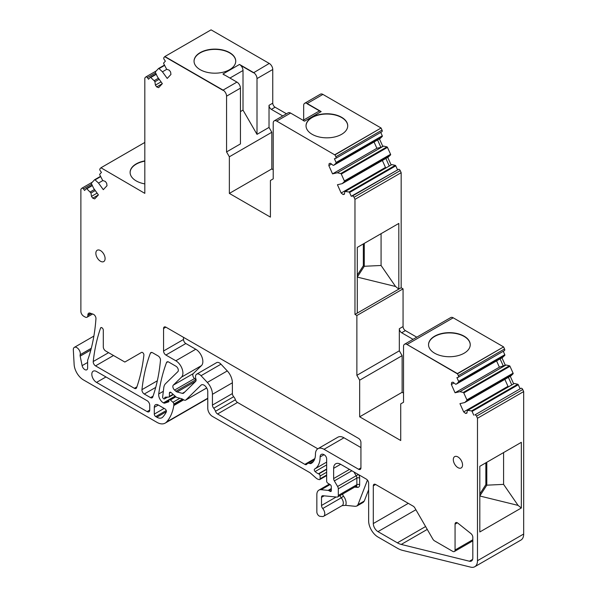 <?xml version="1.0" encoding="UTF-8"?>
<svg xmlns="http://www.w3.org/2000/svg" width="597" height="597" viewBox="0 0 597 597"><rect width="100%" height="100%" fill="white"/><g stroke="black" fill="none" stroke-linecap="round" stroke-linejoin="round"><path stroke-width="0.9" d="M92.602 314L87.058 317.201A3.963 2.284 -120 0 1 85.08 317.007L83.677 316.201A3.963 2.284 -120 0 1 80.879 311.35L80.879 189.279L81.819 188.279A1.649 0.955 -120 0 1 81.946 188.174A1.649 0.955 -120 0 1 83.438 188.883L84.587 190.473L86.274 188.667A0.657 0.381 -120 0 1 86.789 188.764L90.983 193.01L91.46 196.376L92.751 198.167L94.699 198.898L98.408 194.913L92.751 198.167M282.732 115.937L271.351 109.37L275.09 107.214L286.47 113.781M275.09 107.214A3.298 1.903 60 0 1 272.754 103.169L272.754 69.498L257.008 78.588L257.008 134.355L269.023 127.415L271.822 132.265L271.822 168.899L273.217 169.712M271.351 109.37A3.298 1.903 60 0 1 269.956 108.02A3.298 1.903 60 0 1 269.023 105.326L269.023 127.415M211.077 29.85L164.884 56.521L211.077 29.85L269.254 63.439L253.509 72.797L269.254 63.439A4.948 2.858 60 0 1 272.754 69.498M240.442 111.587L243.009 110.109L243.009 70.506A4.948 2.858 -120 0 0 240.763 65.439A4.948 2.858 -120 0 0 239.509 64.446L253.509 72.528A4.948 2.858 60 0 1 257.008 78.588M224.203 75.006A4.948 2.858 -120 0 0 222.942 74.013L239.509 64.446L222.942 74.013L236.942 82.095L223.062 90.11A4.948 2.858 -120 0 1 225.159 92.125A4.948 2.858 -120 0 1 226.561 96.169L226.561 151.929L240.442 143.914L240.442 88.155A4.948 2.858 -120 0 0 236.942 82.095L223.062 90.11L164.884 56.521L163.951 57.521A1.649 0.955 -120 0 0 164.235 59.566L165.384 61.155L163.697 62.961A0.657 0.381 -120 0 0 163.705 63.595L166.63 69.207L169.309 70.215L170.6 71.998L170.943 74.453L167.227 78.431L162.451 71.812L159.026 68.618A0.657 0.381 -120 0 0 158.504 68.528L155.399 71.849A0.657 0.381 -120 0 0 155.407 72.491L157.571 77.043L162.347 83.662L158.63 87.647L156.683 86.916L162.339 83.655M166.824 69.282L162.451 71.812M158.429 78.237L154.153 80.699L154.921 81.759L155.392 85.125L156.683 86.916M159.19 79.297L154.921 81.759M156.272 74.312L150.728 77.513L154.153 80.699M150.728 77.513A0.657 0.381 -120 0 0 150.205 77.416L148.526 79.222L147.377 77.632A1.649 0.955 -120 0 0 145.884 76.923A1.649 0.955 -120 0 0 145.75 77.028L144.817 78.028L144.817 193.361L100.953 167.772L100.012 168.772A1.649 0.955 -120 0 0 100.303 170.817L101.445 172.406L99.766 174.212A0.657 0.381 -120 0 0 99.774 174.846L102.691 180.458L105.378 181.466L106.662 183.249L107.012 185.704L103.296 189.682L98.52 183.063L95.087 179.869A0.657 0.381 -120 0 0 94.572 179.779L91.468 183.1A0.657 0.381 -120 0 0 91.475 183.742L93.632 188.294L98.408 194.913M144.817 142.444L100.953 167.772L144.817 193.361L100.953 167.772L144.817 142.444M102.893 180.533L98.52 183.063M95.259 190.547L90.983 193.01M94.49 189.488L90.222 191.95M87.058 317.201A3.963 2.284 -120 0 0 87.878 315.388L87.878 314.992A3.963 2.284 -120 0 1 88.699 313.179A3.963 2.284 -120 0 1 90.154 313.127L93.184 314.209A3.298 1.903 -120 0 1 95.953 318.664A230.949 133.34 -120 0 1 88.401 358.073A230.949 133.34 -120 0 1 87.744 359.954A3.298 1.903 -120 0 0 87.625 360.752L87.625 367.983A3.963 2.284 -120 0 1 86.804 369.789A3.963 2.284 -120 0 1 82.117 365.64L80.177 356.14L90.848 349.976M91.289 348.297L80.185 354.708A3.298 1.903 -120 0 0 80.162 354.775A3.298 1.903 -120 0 0 80.177 356.14M80.185 354.708A4.948 2.858 -120 0 0 78.588 349.2A4.948 2.858 -120 0 0 74.341 347.372A4.948 2.858 -120 0 0 73.327 349.909L74.132 364.461A13.194 7.619 -120 0 0 83.446 379.908L156.899 422.318A16.5 9.522 -120 0 0 165.145 423.131A16.5 9.522 -120 0 0 166.481 422.064A62.685 36.193 -120 0 0 173.787 405.542A3.298 1.903 -120 0 0 173.824 405.117L173.824 404.057A1.649 0.955 -120 0 0 172.958 402.251L170.391 399.983A1.649 0.955 -120 0 0 169.264 399.677A1.649 0.955 -120 0 0 168.921 400.43L168.921 401.244A1.321 0.761 -120 0 1 168.653 401.848A1.321 0.761 -120 0 1 168.563 401.885L164.824 403.094A3.298 1.903 -120 0 1 163.429 402.863A6.597 3.813 -120 0 1 158.72 393.968A230.949 133.34 -120 0 1 166.518 362.573A3.298 1.903 -120 0 1 167.063 361.894A3.298 1.903 -120 0 1 168.712 362.058L175.996 366.267A3.298 1.903 -120 0 1 178.085 368.953A3.298 1.903 -120 0 1 177.869 371.647L165.548 383.67A13.194 7.619 -120 0 0 163.787 387.669L162.653 396.938A1.321 0.761 -120 0 0 163.578 398.692L163.802 398.826A1.321 0.761 -120 0 0 164.466 398.893A1.321 0.761 -120 0 0 164.735 398.289L164.735 398.02A1.649 0.955 -120 0 1 165.078 397.259A1.649 0.955 -120 0 1 165.362 397.184L168.906 397.065A1.321 0.761 -120 0 0 169.13 397.005A1.321 0.761 -120 0 0 169.406 396.401L169.406 393.169A1.978 1.142 -120 0 1 169.817 392.259A1.978 1.142 -120 0 1 171.167 392.625L175.914 396.833A3.298 1.903 -120 0 0 177.122 397.535L181.757 398.774A3.298 1.903 -120 0 1 182.361 399.035L183.988 399.975A3.298 1.903 -120 0 0 185.645 400.139A3.298 1.903 -120 0 0 185.861 399.968L201.047 385.155A5.276 3.045 -120 0 1 201.398 384.886A5.276 3.045 -120 0 1 205.465 386.304A5.276 3.045 -120 0 1 207.771 391.617L207.771 408.318A6.597 3.813 -120 0 0 212.435 416.4L309.53 472.451A6.597 3.813 -120 0 1 310.738 473.331L315.992 477.996A6.597 3.813 -120 0 0 318.41 479.391L319.246 479.615A1.649 0.955 -120 0 0 319.768 479.57A1.649 0.955 -120 0 0 320.111 478.809L320.111 476.01A1.649 0.955 -120 0 0 318.768 473.906L318.44 473.772A10.559 6.097 -120 0 1 315.104 471.57A1.649 0.955 -120 0 1 314.619 469.055A1.649 0.955 -120 0 0 314.619 469.055A26.395 15.238 -120 0 0 314.649 469.041A26.395 15.238 -120 0 0 320.111 456.959A5.537 3.201 -120 0 1 321.261 454.421A5.537 3.201 -120 0 1 324.029 454.69L324.313 454.854A3.298 1.903 -120 0 1 326.649 458.899L326.649 481.145A1.649 0.955 -120 0 0 327.768 483.145L330.193 484.652A1.649 0.955 -120 0 1 331.313 486.645L331.313 490.682L330.141 491.361A1.649 0.955 -120 0 0 330.969 491.443A1.649 0.955 -120 0 0 331.313 490.682M330.141 491.361L329.007 490.704A3.298 1.903 -120 0 0 328.119 490.391L321.171 489.697A9.895 5.716 -120 0 0 318.895 490.137A9.895 5.716 -120 0 0 316.843 494.674L316.843 511.965A3.298 1.903 -120 0 0 320.074 516.315L322.328 516.539A5.612 3.239 -120 0 0 323.619 516.293A5.612 3.239 -120 0 0 322.723 508.525A3.298 1.903 -120 0 1 321.514 505.465L321.514 497.368A3.298 1.903 -120 0 1 322.193 495.853A3.298 1.903 -120 0 1 322.955 495.711L336.872 497.085A3.298 1.903 -120 0 0 337.626 496.943A3.298 1.903 -120 0 0 338.312 495.428L338.312 488.801A3.298 1.903 -120 0 0 337.611 486.473L334.342 480.891A3.298 1.903 -120 0 1 333.641 478.563L333.641 468.324A9.895 5.716 -120 0 1 335.693 463.794A9.895 5.716 -120 0 1 340.641 464.287L333.641 468.324M474.749 566.74A13.194 7.619 -120 0 0 477.481 560.695L477.481 418.258L523.673 391.587L523.673 534.024A13.194 7.619 -120 0 1 520.942 540.069L474.749 566.74A13.194 7.619 -120 0 1 470.72 567.15L402.52 550.359A26.395 15.238 -120 0 1 397.378 548.218L377.968 537.016A13.194 7.619 -120 0 1 368.64 520.853L368.64 483.137A3.298 1.903 -120 0 0 366.401 479.152L340.641 464.287M521.338 507.995L479.816 531.972L479.816 466.302L521.338 442.325L521.338 507.995L518.077 505.39L503.584 484.376L503.584 452.578M477.481 418.258L476.548 416.169A1.649 0.955 -120 0 0 474.921 414.9L521.114 388.237L474.921 414.9M523.673 391.587L522.741 389.505A1.649 0.955 -120 0 0 521.114 388.237M519.965 388.498L518.278 384.744L472.085 411.415L473.772 415.169M472.085 411.415A0.657 0.381 -120 0 0 471.57 410.908L467.376 410.318L466.906 413.139L465.615 413.437L463.668 411.915L459.951 403.647L464.727 402.542L466.884 400.483A0.657 0.381 -120 0 0 466.899 399.856L463.794 392.945A0.657 0.381 -120 0 0 463.272 392.438L459.847 391.669L455.063 392.774L451.354 384.505L454.026 382.968M518.278 384.744A0.657 0.381 -120 0 0 517.763 384.244L471.57 410.908M468.138 410.139L514.33 383.468L517.763 384.244M514.33 383.468L467.376 410.318M510.248 376.259L513.569 383.647M508.383 377.341L511.704 384.729M459.847 391.669L506.04 364.998L509.465 365.767A0.657 0.381 -120 0 1 509.987 366.274L513.092 373.185A0.657 0.381 -120 0 1 513.077 373.812L510.92 375.871L464.727 402.542M506.04 364.998L499.391 367.185L455.063 392.774M501.958 357.79L505.271 365.177M500.085 358.864L503.405 366.252M503.256 351.297L504.793 354.715A0.657 0.381 -120 0 1 504.786 355.342L502.622 357.402L456.429 384.072L455.668 384.252L452.989 382.155L451.698 382.453L451.354 384.505M504.786 355.342L458.593 382.013L456.429 384.072M458.593 382.013A0.657 0.381 -120 0 0 458.6 381.386L456.914 377.632L458.063 377.364A1.649 0.955 -120 0 0 458.212 377.304A1.649 0.955 -120 0 0 458.347 375.655L457.406 373.565L407.027 344.484L453.22 317.813L503.599 346.902L457.406 373.565L407.027 344.484L457.406 373.841L503.599 346.902L504.54 348.984L458.347 375.655M504.256 350.693A1.649 0.955 -120 0 0 504.405 350.633A1.649 0.955 -120 0 0 504.54 348.984M450.742 317.567A4.948 2.858 60 0 1 453.22 317.813L407.027 344.484A4.948 2.858 60 0 0 404.55 344.238L450.742 317.567M403.527 393.102L402.124 392.296L359.67 416.81L400.729 440.519L400.729 403.878L403.527 402.266L403.527 346.499A4.948 2.858 60 0 1 404.55 344.238M413.042 339.335L401.662 332.76L405.393 330.611L416.773 337.178M401.662 332.76A3.298 1.903 60 0 1 399.326 328.723L403.057 326.566A3.298 1.903 60 0 0 405.393 330.611M359.67 416.81L359.67 380.177L356.872 375.326L356.872 315.522L403.057 288.851L403.057 326.566M356.872 375.326L399.326 350.812L399.326 328.723M401.162 172.69L354.969 199.361L354.028 197.279A1.649 0.955 60 0 0 352.409 196.01L398.595 169.339A1.649 0.955 60 0 1 400.221 170.608L401.162 172.69L401.162 287.754L354.969 314.425L356.872 315.522M401.162 287.754L403.057 288.851M357.297 277.105L395.557 286.493L398.826 289.105L398.826 223.427L357.297 247.404L357.297 313.074M354.969 199.361L354.969 314.425M398.595 169.339L351.26 196.271L349.573 192.518A0.657 0.381 60 0 0 349.051 192.01L344.865 191.421L344.387 194.241L343.096 194.54L341.148 193.018L385.475 167.429L385.878 167.742M352.409 196.01L351.26 196.271M397.453 169.6L395.766 165.847L349.573 192.518M349.051 192.01L395.244 165.347A0.657 0.381 60 0 1 395.766 165.847M395.244 165.347L391.819 164.578L345.626 191.241M391.819 164.578L344.865 191.421M389.184 165.832L385.871 158.444M391.05 164.75L387.737 157.362M377.573 139.974L380.893 147.355L383.52 146.101L386.953 146.869A0.657 0.381 60 0 1 387.468 147.377L390.572 154.287A0.657 0.381 60 0 1 390.565 154.914L388.408 156.981L342.215 183.645L337.439 184.749L341.148 193.018M383.52 146.101L337.327 172.772L340.76 173.54A0.657 0.381 60 0 1 341.275 174.048L344.379 180.958A0.657 0.381 60 0 1 344.372 181.585L342.215 183.645M380.893 147.355L376.879 148.287L332.551 173.876L337.327 172.772M382.759 146.28L379.438 138.892M333.917 165.175L336.074 163.115A0.657 0.381 60 0 0 336.081 162.488L382.274 135.817A0.657 0.381 60 0 1 382.267 136.444L380.11 138.504L333.917 165.175L333.156 165.354L330.469 163.257L329.178 163.556L328.835 165.608L332.551 173.876M382.274 135.817L380.744 132.4M336.081 162.488L334.402 158.735L335.544 158.466A1.649 0.955 60 0 0 335.701 158.406L381.893 131.736A1.649 0.955 60 0 1 381.737 131.803M303.664 120.019L303.664 105.527A4.948 2.858 60 0 1 304.694 103.266A4.948 2.858 60 0 1 307.164 103.505L322.91 94.416L381.087 128.004L382.028 130.086A1.649 0.955 60 0 1 381.893 131.736M303.343 120.698A4.948 2.858 60 0 1 304.597 121.154L290.597 113.072A4.948 2.858 -120 0 0 288.127 112.826L274.247 120.84A4.948 2.858 -120 0 1 274.62 120.684A4.948 2.858 -120 0 1 276.717 121.087L334.895 154.944L276.717 121.087L290.597 113.072L276.717 121.087L334.895 154.944L381.087 128.004L334.895 154.675L335.835 156.757A1.649 0.955 60 0 1 335.701 158.406M304.694 103.266L320.44 94.169A4.948 2.858 60 0 1 322.91 94.416L307.164 103.505L321.164 111.587L304.597 121.154L321.164 111.587A4.948 2.858 60 0 0 319.902 111.132L307.164 103.781L319.902 111.132A4.948 2.858 60 0 0 318.686 111.348L303.149 120.318M152.735 397.065A230.949 133.34 -120 0 0 160.481 360.275A3.298 1.903 -120 0 0 158.16 355.969L152.571 352.737A3.298 1.903 -120 0 0 150.922 352.573A3.298 1.903 -120 0 0 150.369 353.252A230.949 133.34 -120 0 0 141.952 389.662A3.298 1.903 -120 0 0 144.273 394.013L150.526 397.624A3.298 1.903 -120 0 0 152.175 397.789A3.298 1.903 -120 0 0 152.735 397.065M103.303 330.156L103.303 346.924A3.298 1.903 60 0 0 105.632 350.961L124.84 362.051L141.526 352.417A1.978 1.142 -120 0 1 143.131 353.036A1.978 1.142 -120 0 1 143.899 355.133A231.129 133.444 -120 0 1 136.594 387.744A3.298 1.903 -120 0 1 136.034 388.468A3.298 1.903 -120 0 1 134.385 388.304L95.542 365.879A3.298 1.903 -120 0 1 93.229 361.528A230.949 133.34 -120 0 1 100.572 328.074A1.978 1.142 -120 0 1 100.908 327.634A1.978 1.142 -120 0 1 102.438 328.171A1.978 1.142 -120 0 1 103.303 330.156M344.469 193.749L343.096 194.54M382.349 160.474L385.475 167.429M374.058 142.004L376.879 148.287M331.507 164.071L328.835 165.608M274.247 120.84A4.948 2.858 -120 0 0 273.217 123.109L273.217 178.869L270.419 180.488L270.419 217.121L229.36 193.413L271.822 168.899M226.561 151.929L229.36 156.78L271.822 132.265M229.36 156.78L229.36 193.413M243.009 110.109L257.008 134.355M161.048 81.864L155.392 85.125M97.11 193.115L91.46 196.376M466.988 412.646L465.615 413.437M508.39 386.64L507.987 386.326L463.668 411.915M507.987 386.326L504.868 379.371M499.391 367.185L496.57 360.901M402.124 392.296L402.124 355.663L399.326 350.812M359.67 380.177L402.124 355.663M408.296 503.346L373.304 523.547L373.304 485.831A3.298 1.903 -120 0 1 373.991 484.324A3.298 1.903 -120 0 1 375.543 484.436L413.191 506.174A3.298 1.903 -120 0 1 414.84 507.913L432.84 539.084A3.298 1.903 -120 0 0 434.489 540.822L452.727 551.359A3.298 1.903 -120 0 0 454.377 551.516A3.298 1.903 -120 0 0 455.063 550.009L455.063 524.159L457.392 522.808M472.637 559.382L469.436 561.225A6.597 3.813 -120 0 0 471.451 561.023A6.597 3.813 -120 0 0 472.817 558.001L472.817 537.307A3.298 1.903 -120 0 0 470.921 533.569L457.832 523.114A3.298 1.903 -120 0 0 455.742 522.644A3.298 1.903 -120 0 0 455.063 524.159M469.436 561.225L401.236 544.434L427.258 529.412M425.594 526.539L397.378 542.83A19.798 11.433 -120 0 0 401.236 544.434M397.378 542.83L377.968 531.628L415.893 509.734M373.304 523.547A6.597 3.813 -120 0 0 377.968 531.628M317.798 448.802L237.516 402.46A3.298 1.903 -120 0 1 235.434 399.766A5.612 3.239 -120 0 0 233.673 396.714A3.298 1.903 -120 0 1 232.382 393.565L212.435 405.079L212.435 394.311A11.88 6.858 -120 0 0 207.338 382.438L201.032 375.7A5.612 3.239 -120 0 0 196.674 374.155A5.612 3.239 -120 0 0 195.868 378.834A3.298 1.903 -120 0 1 195.622 381.416L183.645 393.102A3.298 1.903 -120 0 1 183.428 393.266A3.298 1.903 -120 0 1 182.376 393.363L177.122 391.953L195.823 381.155M232.382 393.565L232.382 382.789A11.88 6.858 -120 0 0 227.285 370.924L220.98 364.185A5.612 3.239 -120 0 0 216.621 362.64L196.674 374.155M193.256 373.61L173.309 385.132L181.503 377.132L201.45 365.618L193.256 373.61A3.298 1.903 -120 0 0 194.525 378.558L195.861 379.744A3.298 1.903 -120 0 0 196.077 379.923M195.861 379.744L175.914 391.259A3.298 1.903 -120 0 0 177.122 391.953M175.914 391.259L174.578 390.072L194.525 378.558M173.309 385.132A3.298 1.903 -120 0 0 174.578 390.072M181.503 377.132A10.03 5.791 -120 0 0 182.152 368.939A10.03 5.791 -120 0 0 175.816 360.767L165.891 355.043L185.839 343.529L195.756 349.252L175.816 360.767M201.45 365.618A10.03 5.791 -120 0 0 202.099 357.424A10.03 5.791 -120 0 0 195.756 349.252M183.503 337.335L183.503 339.484A3.298 1.903 -120 0 0 185.839 343.529M183.503 339.484L163.563 350.999A3.298 1.903 -120 0 0 165.891 355.043M163.563 350.999L163.563 328.514L165.891 327.163A3.298 1.903 -120 0 0 164.242 326.999A3.298 1.903 -120 0 0 163.563 328.514M165.891 327.163L358.596 438.422A3.298 1.903 -120 0 1 360.931 442.459L360.931 467.914L358.596 469.264A3.298 1.903 -120 0 0 360.245 469.421A3.298 1.903 -120 0 0 360.931 467.914M358.596 469.264L324.029 449.302A12.141 7.007 -120 0 0 317.962 448.705A12.141 7.007 -120 0 0 315.447 454.265A19.798 11.433 -120 0 1 311.35 463.324A19.798 11.433 -120 0 1 311.015 463.503A3.298 1.903 -120 0 1 309.768 463.481A5.612 3.239 -120 0 0 307.559 463.496A5.612 3.239 -120 0 0 306.888 464.138A3.298 1.903 -120 0 1 306.492 464.518A3.298 1.903 -120 0 1 304.843 464.354L217.569 413.975L237.516 402.46M360.931 447.578L343.976 437.788A12.141 7.007 -120 0 0 337.909 437.191L317.962 448.705M235.434 399.766L215.487 411.288A3.298 1.903 -120 0 0 217.569 413.975M215.487 411.288A5.612 3.239 -120 0 0 213.726 408.229A3.298 1.903 -120 0 1 212.435 405.079M367.446 480.1L357.976 504.689L356.887 506.025L355.379 506.323L345.618 505.353L342.066 505.637M479.816 496.003L518.077 505.39M381.073 233.681L381.073 265.478L395.557 286.493M368.64 489.727L364.274 501.055L363.192 502.39L356.887 506.025M486.794 462.272L486.794 485.174L503.584 484.376M479.816 495.958L486.794 485.174L485.854 484.637L485.854 462.809M357.297 277.068L364.274 266.277L381.073 265.478M364.274 243.375L364.274 266.277L363.342 265.74L357.297 275.083M479.816 493.98L485.854 484.637M363.342 243.912L363.342 265.74M164.153 408.4L154.302 414.087A2.045 1.179 -120 0 0 155.75 416.587L156.824 417.206A10.298 5.948 -120 0 0 161.974 417.721A10.298 5.948 -120 0 0 162.802 417.049A56.484 32.611 -120 0 0 166.294 412.005A2.045 1.179 -120 0 0 164.981 408.878L158.317 405.035A5.679 3.276 -120 0 0 155.481 404.751A5.679 3.276 -120 0 0 154.302 407.348L158.317 405.035M154.302 414.087L154.302 407.348M147.123 411.609A3.694 2.134 -120 0 0 148.966 411.788A3.694 2.134 -120 0 0 149.735 410.094L147.123 411.609L96.535 382.401L105.96 376.961M96.535 382.401A6.664 3.851 -120 0 1 92.177 376.528A6.664 3.851 -120 0 1 93.199 371.185A6.664 3.851 -120 0 1 96.535 371.513L147.123 400.721A3.694 2.134 -120 0 1 149.735 405.251L149.735 410.094M462.548 464.951A6.53 3.769 -120 0 0 459.697 458.377A6.53 3.769 -120 0 0 454.668 456.623A6.53 3.769 -120 0 0 453.31 459.615A6.53 3.769 -120 0 0 456.168 466.19A6.53 3.769 -120 0 0 461.197 467.944A6.53 3.769 -120 0 0 462.548 464.951M105.094 258.576A6.53 3.769 -120 0 0 102.244 252.001A6.53 3.769 -120 0 0 97.214 250.247A6.53 3.769 -120 0 0 95.856 253.24A6.53 3.769 -120 0 0 98.706 259.814A6.53 3.769 -120 0 0 103.744 261.568A6.53 3.769 -120 0 0 105.094 258.576M144.817 161.168A20.85 12.037 0 0 0 130.109 172.533A20.85 12.037 0 0 1 144.817 161.168M229.644 52.902A20.85 12.037 0 0 0 207.025 50.267A20.85 12.037 0 0 0 194.047 61.282A20.85 12.037 0 0 1 207.025 50.267A20.85 12.037 0 0 1 229.644 52.902A20.85 12.037 0 0 1 235.748 61.282A20.85 12.037 0 0 0 229.644 52.902M253.509 72.797L240.763 65.439L253.509 72.797M223.062 90.378L164.884 56.79L223.062 90.378M341.626 117.557A20.85 12.037 0 0 0 319.007 114.922A20.85 12.037 0 0 0 306.03 125.937A20.85 12.037 0 0 1 319.007 114.922A20.85 12.037 0 0 1 341.626 117.557A20.85 12.037 0 0 1 347.73 125.937A20.85 12.037 0 0 0 341.626 117.557M464.138 336.454A20.85 12.037 0 0 0 441.519 333.82A20.85 12.037 0 0 0 428.542 344.827A20.85 12.037 0 0 1 441.519 333.82A20.85 12.037 0 0 1 464.138 336.454A20.85 12.037 0 0 1 470.242 344.827A20.85 12.037 0 0 0 464.138 336.454M464.138 336.186A20.85 12.037 0 0 0 441.414 333.574A20.85 12.037 0 0 0 428.542 344.693A20.85 12.037 0 0 0 434.646 353.208A20.85 12.037 0 0 0 457.369 355.819A20.85 12.037 0 0 0 470.242 344.693A20.85 12.037 0 0 0 464.138 336.186M341.626 117.288A20.85 12.037 0 0 0 318.895 114.676A20.85 12.037 0 0 0 306.03 125.803A20.85 12.037 0 0 0 312.134 134.31A20.85 12.037 0 0 0 334.857 136.922A20.85 12.037 0 0 0 347.73 125.803A20.85 12.037 0 0 0 341.626 117.288M229.644 52.633A20.85 12.037 0 0 0 206.92 50.029A20.85 12.037 0 0 0 194.047 61.148A20.85 12.037 0 0 0 200.152 69.662A20.85 12.037 0 0 0 222.875 72.267A20.85 12.037 0 0 0 235.748 61.148A20.85 12.037 0 0 0 229.644 52.633M144.817 160.891A20.85 12.037 0 0 0 130.109 172.399A20.85 12.037 0 0 0 136.22 180.913A20.85 12.037 0 0 0 144.817 183.898M269.023 105.326L272.754 103.169M164.571 65.416L159.026 68.618M158.556 68.483L164.421 65.103L158.623 68.461M150.257 77.371L156.123 73.991L150.325 77.349M155.601 72.886L147.377 77.632M100.632 176.667L95.087 179.869M100.49 176.361L94.684 179.712M92.341 185.563L86.789 188.764M86.326 188.622L92.184 185.242L86.386 188.6M91.662 184.137L83.438 188.883M91.169 313.492L87.878 315.388M90.744 313.343L87.878 314.992M91.266 348.364L80.162 354.775M207.771 398.221L166.481 422.064M183.712 399.811L173.787 405.542M183.361 399.609L173.824 405.117M182.443 399.08L173.824 404.057M179.861 398.266L172.958 402.251M175.884 396.811L170.391 399.983M168.921 400.729L164.824 403.094M175.115 396.124L163.429 402.863M163.339 391.304L158.72 393.968M167.929 361.76L166.518 362.573M166.727 397.139L164.735 398.289M166.227 397.154L164.735 398.02M173.048 394.296L169.406 396.401M170.802 392.356L169.406 393.169M206.689 387.946L185.861 399.968M201.816 384.714L201.047 385.155M326.649 475.04L320.111 478.809M326.649 472.242L320.111 476.01M326.649 469.354L318.768 473.906M326.649 469.033L318.44 473.772M326.649 464.906L315.104 471.57M314.649 469.041L326.649 462.108L314.671 469.026M324.029 454.69L320.111 456.959M331.313 489.376L329.007 490.704M331.313 488.547L328.119 490.391M330.059 484.57L321.171 489.697M523.673 534.024L477.481 560.695M522.741 389.505L476.548 416.169M513.077 373.812L466.884 400.483M513.092 373.185L466.899 399.856M509.987 366.274L463.794 392.945M509.465 365.767L463.272 392.438M504.793 354.715L458.6 381.386M354.028 197.279L400.221 170.608M390.565 154.914L344.372 181.585M344.379 180.958L390.572 154.287M387.468 147.377L341.275 174.048M340.76 173.54L386.953 146.869M382.267 136.444L336.074 163.115M335.835 156.757L382.028 130.086M153.048 396.169L150.526 397.624M155.727 387.401L144.273 394.013M157.339 380.782L141.952 389.662M151.78 352.439L150.369 353.252M136.907 386.849L134.385 388.304M113.505 355.506L95.542 365.879M108.579 352.663L93.229 361.528M101.453 327.559L100.572 328.074M240.442 88.155L226.561 96.169M87.625 362.461L82.117 365.64M323.619 516.293L342.163 505.584A5.612 3.239 -120 0 0 341.268 497.816L322.723 508.525M336.148 497.017L321.514 505.465M340.141 495.488A3.298 1.903 -120 0 0 341.268 497.816A1.978 0.448 140.5 0 0 343.342 495.98A7.589 4.38 -120 0 1 345.618 505.353M324.171 495.831L321.514 497.368M356.148 486.212L356.17 486.234A3.298 1.903 -120 0 0 356.857 484.719L338.312 495.428M353.931 471.958L356.155 475.764A3.298 1.903 -120 0 1 356.857 478.093A1.978 1.142 180 0 1 359.655 478.093L359.655 484.719A1.978 1.142 -0 0 0 356.857 484.719L356.857 478.093L338.312 488.801M358.327 474.496L337.611 486.473M351.872 470.772L334.342 480.891M349.506 469.406L333.641 478.563M472.817 539.763L455.063 550.009M373.304 485.831L375.632 484.488M227.285 370.924L207.338 382.438M232.382 382.789L212.435 394.311M201.032 375.7L220.98 364.185M184.824 391.953L182.376 393.363M324.029 449.302L343.976 437.788M311.671 463.123L311.015 463.503M313.537 461.302L309.768 463.481M314.85 458.578L304.843 464.354M233.673 396.714L213.726 408.229M243.009 70.506L229.942 78.05M342.857 493.92L342.857 494.756A1.978 1.142 -0 0 0 341.932 494.45M342.857 494.756A1.321 0.761 -120 0 0 343.342 495.98M337.626 496.943L356.17 486.234A1.978 1.492 -84.3 0 1 357.349 487.376L354.655 487.107M359.655 484.719A5.276 3.045 60 0 1 357.349 487.376M358.737 474.734A5.276 3.045 60 0 1 359.655 478.093M364.274 501.055L357.976 504.689M166.264 410.52L155.75 416.587M156.824 417.206L166.406 411.676M156.257 70.931L145.884 76.923M100.483 176.354L94.624 179.734M92.326 182.182L81.946 188.174M93.878 336.096L74.341 347.372M207.771 398.52L165.145 423.131M175.234 396.229L169.264 399.677M167.548 397.109L164.466 398.893M173.354 394.565L169.13 397.005M206.704 387.975L185.645 400.139M326.649 475.6L319.768 479.57M329.328 484.115L318.895 490.137M504.405 350.633L458.212 377.304M472.817 540.875L454.377 551.516M314.537 459.466L307.559 463.496"/></g></svg>

